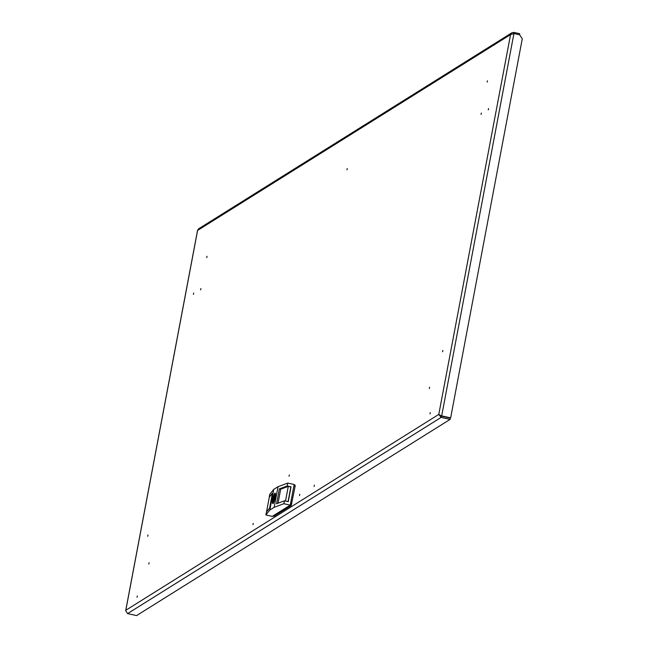 <?xml version="1.0" encoding="UTF-8"?>
<svg xmlns="http://www.w3.org/2000/svg" width="648" height="648" viewBox="0 0 648 648"><rect width="100%" height="100%" fill="white"/><g stroke="black" fill="none" stroke-linecap="round" stroke-linejoin="round"><path stroke-width="0.97" d="M481.075 114.202L481.359 113.084M200.613 289.705L200.896 288.595M147.712 536.123L147.995 535.005M442.56 351.613L442.843 350.495M488.268 109.698L488.552 108.581M193.42 294.208L193.703 293.09M197.608 230.307L198.588 228.833L511.847 32.805L510.559 34.579L513.929 33.55L519.688 34.838L522.272 38.783L450.644 417.879L441.401 416.057L438.785 414.42L441.134 417.401L441.377 416.105L450.336 418.114L450.093 419.402L441.134 417.401L127.607 613.599L125.736 610.78M513.662 33.575L513.88 32.4L511.847 32.805M513.88 32.4L519.639 33.688L519.437 34.781M441.377 416.105L439.781 414.931M513.929 33.55L441.685 415.878L450.644 417.879M127.607 613.599L136.566 615.6L450.093 419.402M274.12 497.405L273.723 499.349L274.12 497.405M274.954 494.011L274.266 495.631A3.135 0.575 -77.4 0 0 273.262 498.79A3.135 0.575 -77.4 0 0 273.181 501.382L272.865 503.083A4.836 0.891 -77.4 0 0 272.889 503.091A4.836 0.891 -77.4 0 0 273.294 502.808L273.61 501.107A3.135 0.575 -77.4 0 0 274.614 497.948A3.135 0.575 -77.4 0 0 274.703 495.364L275.019 493.663A4.836 0.891 -77.4 0 0 274.995 493.655A4.836 0.891 -77.4 0 0 274.825 493.695A4.836 0.891 -77.4 0 0 274.59 493.93M272.97 503.528A5.338 0.98 102.6 0 1 272.776 503.577A5.338 0.98 102.6 0 1 272.881 498.62A5.338 0.98 102.6 0 1 274.914 493.209A5.338 0.98 102.6 0 1 275.108 493.16A5.338 0.98 102.6 0 1 275.003 498.118A5.338 0.98 102.6 0 1 272.97 503.528A5.338 0.98 102.6 0 1 272.832 503.245M295.107 485.125L294.079 484.898L295.107 485.125L295.099 486.413L291.203 505.521L273.845 516.302M288.06 501.625L290.831 486.964L288.279 486.389L285.509 501.058M269.617 508.089L272.419 493.25L269.236 497.219L269.779 494.319L273.731 489.402L269.835 510.041L265.882 514.957L266.425 512.058L269.617 508.089M272.411 493.322L269.309 497.202L266.522 511.944M288.279 486.389L280.681 489.191L279.377 488.9L287.21 485.968L287.761 483.068L294.16 484.502L290.255 505.14L272.273 516.391L265.882 514.957M287.21 485.968L291.049 486.826L288.247 501.665L284.407 500.807L276.575 503.739L279.377 488.9M290.255 505.14L283.856 503.707L284.407 500.807M269.835 510.041L274.144 507.344L278.049 486.697L273.731 489.402M274.144 507.344L283.856 503.707M278.049 486.697L287.761 483.068M278.033 503.188L280.681 489.191M274.809 495.752L274.266 495.631M197.591 230.429L125.817 610.27L438.785 414.42L510.559 34.579L197.591 230.429M273.027 503.204A4.998 0.923 102.6 0 1 272.865 499.041A4.998 0.923 102.6 0 1 274.857 493.533A4.998 0.923 102.6 0 1 275.019 497.696A4.998 0.923 102.6 0 1 273.027 503.204M295.099 486.413L293.844 486.138M290.555 503.553L291.811 503.836M272.792 516.067L273.942 516.326M291.203 505.521L290.053 505.27M314.086 486.445L314.377 485.141M430.005 413.902L430.296 412.598M299.481 495.574L299.773 494.278M253.246 523.39L252.955 524.694M137.319 595.933L137.028 597.237M481.383 113.052L481.091 114.356M200.912 288.562L200.621 289.867M148.821 564.035L149.113 562.731M429.575 387.221L429.284 388.525M289.057 476.28L289.348 474.976M487.474 80.797L487.183 82.102M488.576 108.556L488.284 109.86M346.955 169.857L347.247 168.553M206.72 257.612L207.012 256.308M193.728 293.066L193.436 294.362M125.728 610.497L197.551 230.364M442.859 350.471L442.568 351.767M148.011 534.973L147.72 536.277M273.723 499.349L274.258 499.462M275.424 493.233L274.995 493.322C272.695 498.66 272.063 502.103 273.1 503.65M274.161 497.397L274.695 497.51M273.885 516.335L272.768 516.083"/></g></svg>
